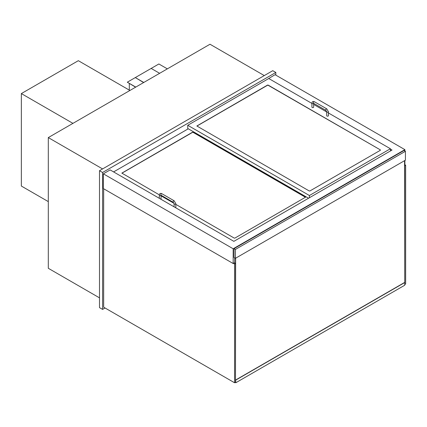 <?xml version="1.0" encoding="UTF-8"?>
<svg xmlns="http://www.w3.org/2000/svg" width="427" height="427" viewBox="0 0 427 427"><rect width="100%" height="100%" fill="white"/><g stroke="black" fill="none" stroke-linecap="round" stroke-linejoin="round"><path stroke-width="0.64" d="M99.502 297.854L48.299 268.289L48.299 137.59L209.999 44.237L264.281 75.579M48.299 137.59L102.581 168.932M390.406 149.108L392.023 150.042L233.868 241.351L110.129 169.909L103.355 173.821L103.355 188.585L233.174 263.534L234.711 262.642M268.439 78.691L275.063 74.688L404.881 149.642L233.174 248.776L233.174 263.534M404.572 160.664L404.727 282.562L404.727 165.735L405.65 165.201L404.572 164.576L404.881 164.4L404.881 160.488M404.881 150.971L404.881 149.642M103.355 173.821L233.174 248.776M275.831 75.136L275.831 72.467L272.752 70.69L99.502 170.709L102.581 172.492L102.581 309.41L105.047 307.99M275.831 72.467L102.581 172.492M99.502 170.709L99.502 307.632L102.581 309.41M405.65 165.201L405.65 283.982L404.727 284.515M233.484 263.358L234.562 263.977L234.562 382.763L103.66 307.189L103.66 188.761M234.562 263.977L235.485 263.443L234.407 262.824M234.562 382.763L235.485 382.229L235.485 263.443M405.42 151.286L404.033 150.485L234.023 248.642L234.023 257.529L235.405 258.33L405.42 160.173L405.42 151.286L235.405 249.443L235.405 258.33M234.023 248.642L235.405 249.443M234.711 257.929L234.711 263M235.635 258.196L235.485 382.053M380.393 149.909L380.393 150.261L309.863 190.981L309.249 190.981L196.858 125.992L267.515 85.09L268.129 85.09L380.393 149.909L268.129 85.272L267.515 85.272L196.884 126.077M311.918 103.435L268.748 78.515L187.747 125.276L309.404 195.518L390.406 148.751L328.443 112.979M326.703 111.97L313.658 104.444M390.406 148.751L390.406 150.971M187.747 125.276L187.747 128.479L308.556 198.229M309.404 195.518L309.404 197.738M159.33 194.851L121.86 173.111L192.518 132.215L193.132 132.215L305.524 197.205L234.866 238.106L234.252 238.106L175.833 204.378M174.029 203.337L161.048 195.844M188.28 128.789L113.593 171.91M311.918 103.227A0.87 0.502 180 0 0 312.457 103.692A0.87 0.502 180 0 0 313.407 103.585A0.87 0.502 180 0 0 313.648 103.307L313.658 107.14A0.87 0.502 180 0 1 312.788 107.641A0.87 0.502 180 0 1 311.918 107.14L311.918 103.227C312.1 101.594 312.943 101.103 314.459 101.765A0.87 0.502 -60 0 0 313.583 102.266A0.87 0.502 -60 0 0 313.583 103.27L313.583 103.185M326.703 111.762L326.703 115.674A0.87 0.502 -0 0 0 327.573 116.181A0.87 0.502 -0 0 0 328.443 115.674L328.443 111.762A0.87 0.502 -0 0 1 327.573 112.269A0.87 0.502 -0 0 1 326.703 111.762L325.908 110.385A0.87 0.502 -60 0 1 325.908 109.381A0.87 0.502 -60 0 1 326.778 108.874L314.459 101.765M161.048 195.246L161.048 199.073A0.87 0.502 180 0 1 160.979 199.27M175.764 207.805A0.87 0.502 -0 0 0 175.833 207.607L175.833 203.695A0.87 0.502 -0 0 1 174.963 204.202A0.87 0.502 -0 0 1 174.093 203.695L173.293 202.318A0.87 0.502 -60 0 1 173.293 201.309A0.87 0.502 -60 0 1 174.168 200.807L161.844 193.698A0.87 0.502 -60 0 0 160.974 194.2A0.87 0.502 -60 0 0 160.974 195.203L160.974 195.118M129.92 90.471L78.328 60.687L21.35 93.582L72.937 123.366M48.299 201.608L21.35 186.049L21.35 93.582M305.497 197.295L193.132 132.391L192.518 132.391L121.887 173.202M404.572 282.471L235.635 380.009L235.789 382.763L235.176 382.405M235.789 382.763L404.727 285.231L404.727 282.562L235.789 380.094M235.33 382.32L235.635 382.496L235.635 380.009M129.301 90.113L129.301 83.537M167.341 68.864L158.871 63.975L151.169 68.421L127.299 82.203L135.77 87.092M127.299 82.203L135.615 87.183M159.639 73.311L151.169 68.421M143.776 82.47L135.306 77.581L143.621 82.555M161.038 195.24A0.87 0.502 180 0 1 160.792 195.518A0.87 0.502 180 0 1 159.847 195.625A0.87 0.502 180 0 1 159.308 195.16L159.308 198.304M325.908 110.385L313.583 103.27M326.778 108.874L328.443 111.762M159.308 195.16C159.49 193.527 160.333 193.036 161.844 193.698M173.293 202.318L160.974 195.203M174.168 200.807L175.833 203.695M174.093 206.839L174.093 203.695"/></g></svg>
